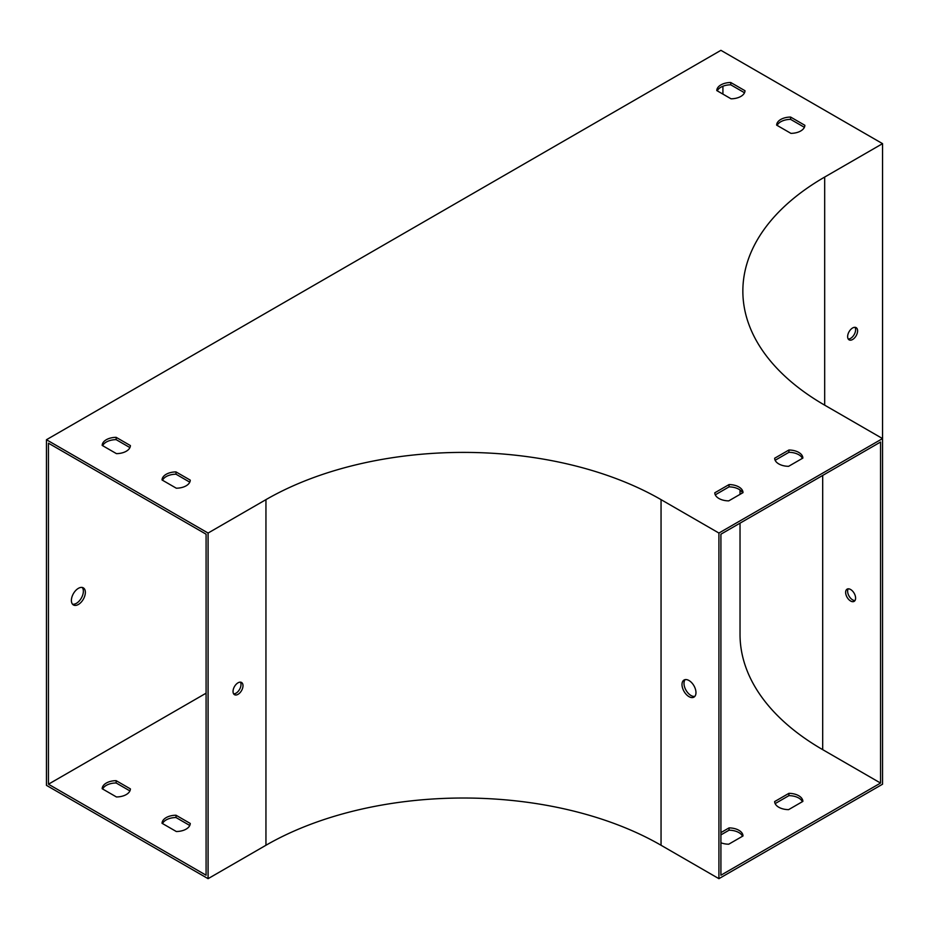 <?xml version="1.0" encoding="UTF-8"?>
<svg xmlns="http://www.w3.org/2000/svg" width="929" height="929" viewBox="0 0 929 929"><rect width="100%" height="100%" fill="white"/><g stroke="black" fill="none" stroke-linecap="round" stroke-linejoin="round"><path stroke-width="1.39" d="M882.55 143.647L720.916 50.329L46.45 439.731L46.45 785.353L208.084 878.671L265.949 845.262A279.385 161.298 180 0 1 661.053 845.262L718.918 878.671L718.918 533.049L882.55 438.581L882.55 143.647L824.685 177.056A279.385 161.298 0 0 0 742.852 291.114A279.385 161.298 0 0 0 824.685 405.16L882.55 438.581L882.55 784.204L718.918 878.671M82.216 587.453A9.882 5.702 -60 0 1 82.53 595.535A9.882 5.702 -60 0 1 76.387 603.327A9.882 5.702 -60 0 1 72.543 604.21M48.447 784.204L48.447 443.179L206.087 534.198L206.087 875.211L48.447 784.204L206.087 693.185M722.913 94.108L722.913 86.234M71.394 600.448A9.882 5.702 120 0 0 73.437 604.965A9.882 5.702 120 0 0 78.373 604.477A9.882 5.702 120 0 0 84.829 595.768A9.882 5.702 120 0 0 83.32 587.86A9.882 5.702 120 0 0 75.702 590.507A9.882 5.702 120 0 0 71.394 600.448M855.005 327.298A7.06 4.076 -60 0 1 854.146 334.626A7.06 4.076 -60 0 1 848.235 339.027M847.631 336.623A7.06 4.076 -60 0 1 850.709 329.516A7.06 4.076 -60 0 1 856.143 327.635A7.06 4.076 -60 0 1 856.143 335.775A7.06 4.076 -60 0 1 849.094 339.851A7.06 4.076 -60 0 1 847.631 336.623M46.45 439.731L208.084 533.049L265.949 499.639A279.385 161.298 180 0 1 661.053 499.639L718.918 533.049M682.002 684.545A9.882 5.702 60 0 1 684.046 680.028A9.882 5.702 60 0 1 693.928 685.73A9.882 5.702 60 0 1 693.928 697.133A9.882 5.702 60 0 1 688.993 696.645A9.882 5.702 60 0 1 682.002 684.545M880.553 783.054L720.916 875.211L720.916 534.198L880.553 442.03L880.553 783.054L822.688 749.645A282.207 162.923 180 0 1 740.03 634.437L740.03 523.166M685.149 679.622A9.882 5.702 -120 0 0 684.836 687.704A9.882 5.702 -120 0 0 690.99 695.496A9.882 5.702 -120 0 0 694.822 696.378M742.526 492.916A14.109 8.152 0 0 0 729.044 486.877L715.272 494.832M717.269 90.845A14.109 8.152 180 0 1 730.751 84.806L744.524 92.761M102.666 445.688A14.109 8.152 180 0 1 116.148 439.649L129.921 447.592M162.529 480.247A14.109 8.152 180 0 1 176.011 474.208L189.783 482.163M777.132 125.403A14.109 8.152 180 0 1 790.614 119.365L804.386 127.319M802.389 458.357A14.109 8.152 0 0 0 788.907 452.318L775.134 460.273M714.784 492.8A14.109 8.152 0 0 0 728.754 500.87L743.014 492.637A14.109 8.152 0 0 0 729.044 484.578L714.784 492.8M745 90.728L730.751 82.507A14.109 8.152 0 0 0 716.782 90.566L731.03 98.799A14.109 8.152 0 0 0 745 90.728M130.397 445.572L116.148 437.338A14.109 8.152 0 0 0 102.178 445.409L116.427 453.631A14.109 8.152 0 0 0 130.397 445.572M190.259 480.13L176.011 471.909A14.109 8.152 0 0 0 162.041 479.968L176.301 488.201A14.109 8.152 0 0 0 190.259 480.13M804.862 125.299L790.614 117.066A14.109 8.152 0 0 0 776.644 125.136L790.904 133.358A14.109 8.152 0 0 0 804.862 125.299M774.658 458.241A14.109 8.152 0 0 0 788.616 466.312L802.877 458.078A14.109 8.152 0 0 0 788.907 450.019L774.658 458.241M742.526 836.239A14.109 8.152 0 0 0 729.044 830.201L720.916 834.892M129.921 790.916L116.148 782.973A14.109 8.152 0 0 0 102.666 789.011M189.783 825.486L176.011 817.532A14.109 8.152 0 0 0 162.529 823.57M802.389 801.681A14.109 8.152 0 0 0 788.907 795.642L775.134 803.597M720.916 832.593L729.044 827.902A14.109 8.152 180 0 1 743.014 835.961L728.754 844.194A14.109 8.152 180 0 1 720.916 842.766M116.427 796.954A14.109 8.152 0 0 0 130.397 788.895L116.148 780.662A14.109 8.152 0 0 0 102.178 788.733L116.427 796.954M176.301 831.513A14.109 8.152 0 0 0 190.259 823.454L176.011 815.232A14.109 8.152 0 0 0 162.041 823.291L176.301 831.513M802.877 801.402L788.616 809.635A14.109 8.152 180 0 1 774.658 801.564L788.907 793.343A14.109 8.152 180 0 1 802.877 801.402M208.084 878.671L208.084 533.049M243.003 685.695A7.06 4.076 120 0 0 241.54 682.467A7.06 4.076 120 0 0 234.491 686.543A7.06 4.076 120 0 0 234.491 694.683A7.06 4.076 120 0 0 239.926 692.802A7.06 4.076 120 0 0 243.003 685.695M240.402 682.141A7.06 4.076 -60 0 1 241.006 684.545A7.06 4.076 -60 0 1 233.632 693.858M855.005 600.54A7.06 4.076 60 0 1 847.631 591.227A7.06 4.076 60 0 1 848.235 588.823M850.627 601.017A7.06 4.076 60 0 1 845.634 592.377A7.06 4.076 60 0 1 847.097 589.149A7.06 4.076 60 0 1 854.146 593.225A7.06 4.076 60 0 1 854.146 601.365A7.06 4.076 60 0 1 850.627 601.017M116.148 782.973L116.148 780.662M116.148 439.649L116.148 437.338M730.751 84.806L730.751 82.507M729.044 827.902L729.044 830.201M729.044 484.578L729.044 486.877M176.011 817.532L176.011 815.232M176.011 474.208L176.011 471.909M790.614 119.365L790.614 117.066M788.907 793.343L788.907 795.642M788.907 450.019L788.907 452.318M824.685 405.16L824.685 177.056M661.053 845.262L661.053 499.639M265.949 845.262L265.949 499.639M822.688 749.645L822.688 475.439M740.03 494.356L740.03 490.024"/></g></svg>

